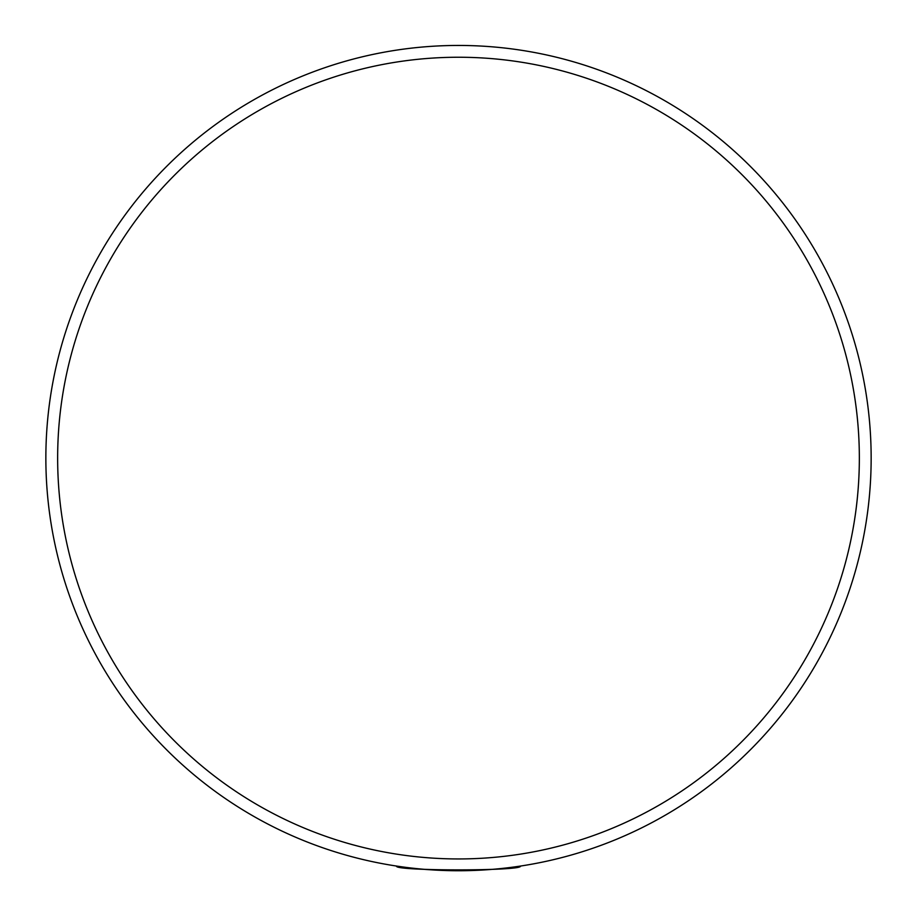 <?xml version="1.0" encoding="UTF-8"?>
<svg xmlns="http://www.w3.org/2000/svg" width="917" height="917" viewBox="0 0 917 917"><rect width="100%" height="100%" fill="white"/><g stroke="black" fill="none" stroke-linecap="round" stroke-linejoin="round"><path stroke-width="1.38" d="M871.15 458.087A412.65 412.65 0 0 1 252.175 815.454A412.65 412.65 0 0 1 252.175 100.732A412.65 412.65 0 0 1 871.15 458.087M458.534 870.737C436.446 870.416 419.149 869.327 406.644 867.471M404.592 867.207L396.603 866.072C392.751 871.139 524.146 871.161 520.398 866.072M859.344 458.087A400.844 400.844 0 0 0 258.078 110.946A400.844 400.844 0 0 0 258.078 805.241A400.844 400.844 0 0 0 859.344 458.087"/></g></svg>
